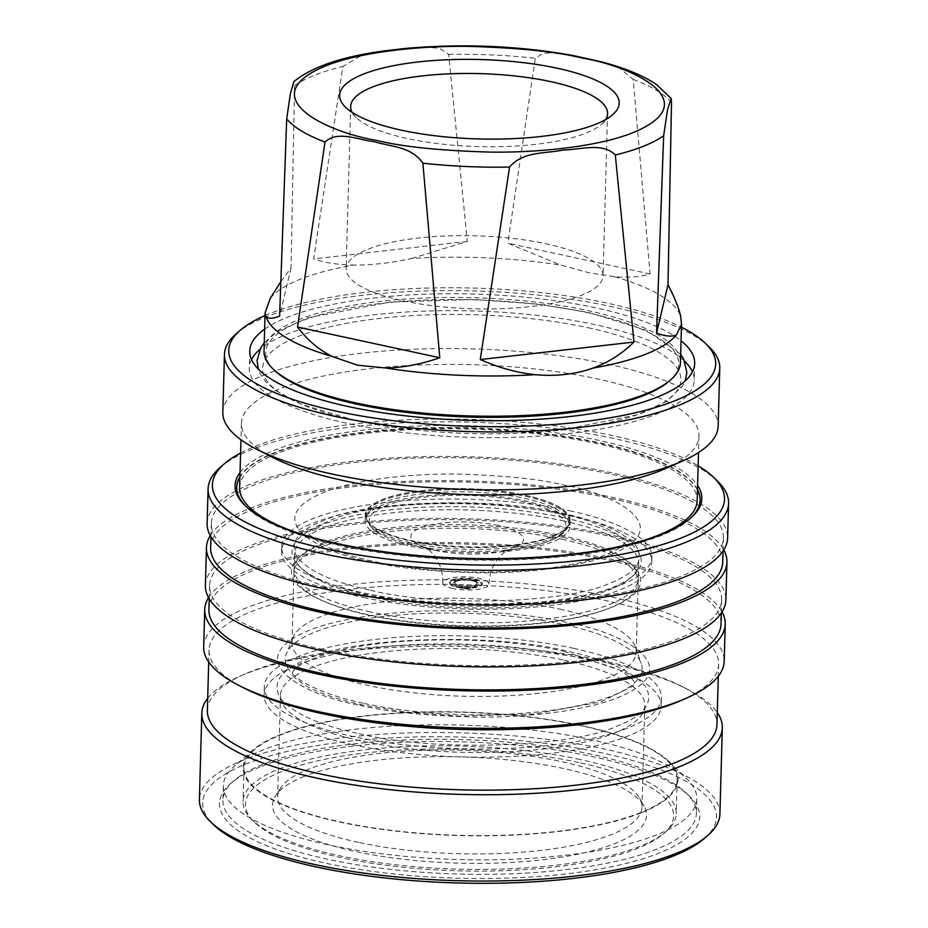 <?xml version="1.0" encoding="UTF-8"?>
<svg xmlns="http://www.w3.org/2000/svg" width="928" height="928" viewBox="0 0 928 928"><rect width="100%" height="100%" fill="white"/><g stroke="black" fill="none" stroke-linecap="round" stroke-linejoin="round"><path stroke-width="0.7" stroke-dasharray="4.64 3.48" d="M359.925 705.245C385.445 711.614 423.319 715.546 473.547 717.054C522.708 717.901 583.851 711.532 618.442 697.369C693.112 666.327 616.83 630.715 567.379 622.584C541.859 616.227 503.985 612.283 453.757 610.786C404.596 609.94 343.453 616.296 308.85 630.46C234.192 661.513 310.474 697.125 359.925 705.245M274.444 370.295A206.608 58.673 -178.4 0 1 349.415 308.084A206.608 58.673 -178.4 0 1 587.157 312.632A206.608 58.673 -178.4 0 1 668.96 381.315M371.246 561.823C394.945 567.739 430.116 571.393 476.76 572.796C522.406 573.574 579.188 567.669 611.32 554.515C680.653 525.689 609.812 492.617 563.899 485.077C540.2 479.161 505.029 475.507 458.386 474.115C412.74 473.326 355.958 479.231 323.837 492.385C254.504 521.211 325.334 554.283 371.246 561.823M270.28 298.306A208.278 59.148 -178.4 0 1 353.649 265.083C371.397 265.211 390.711 263.007 411.603 258.483A208.278 59.148 -178.4 0 1 561.034 265.164L589.187 272.809L614.684 276.753C628.476 277.82 640.274 276.88 650.087 273.957L633.198 79.414L618.616 67.477L601.425 61.851M453.05 588.538A23.096 6.554 -178.4 0 1 442.818 582.772A23.096 6.554 -178.4 0 1 455.114 577.344A23.096 6.554 -178.4 0 1 478.755 578.295A23.096 6.554 -178.4 0 1 488.986 584.072A23.096 6.554 -178.4 0 1 476.69 589.5A23.096 6.554 -178.4 0 1 453.05 588.538M459.754 585.475A11.055 3.144 1.6 0 0 476.876 583.7A11.055 3.144 1.6 0 0 472.062 580.568A11.055 3.144 1.6 0 0 460.172 580.186A11.055 3.144 1.6 0 0 454.929 583.086A11.055 3.144 1.6 0 0 459.754 585.475M588.178 327.746A209.229 59.415 -178.4 0 1 680.305 383.937A209.229 59.415 -178.4 0 1 560.93 430.186A209.229 59.415 -178.4 0 1 379.575 425.117A209.229 59.415 -178.4 0 1 355.32 420.523A209.229 59.415 -178.4 0 1 298.004 336.586A209.229 59.415 -178.4 0 1 588.178 327.746M207.698 698.297A260.35 73.938 -178.4 0 1 239.737 676.315A260.35 73.938 -178.4 0 1 606.958 662.743A260.35 73.938 -178.4 0 1 686.523 688.796A260.35 73.938 -178.4 0 1 717.286 712.53M719.919 814.065A260.35 73.938 1.6 0 0 604.546 749.07A260.35 73.938 1.6 0 0 338.036 738.282A260.35 73.938 1.6 0 0 199.404 799.53M704.34 838.483A256.998 72.987 1.6 0 0 602.585 753.037A256.998 72.987 1.6 0 0 306.855 747.388A256.998 72.987 1.6 0 0 213.602 824.772M207.362 710.326A254.898 72.384 -178.4 0 1 244.482 674.215A254.898 72.384 -178.4 0 1 604 660.933A254.898 72.384 -178.4 0 1 681.906 686.43A254.898 72.384 -178.4 0 1 716.95 724.559M244.087 688.089A254.898 72.384 -178.4 0 1 209.044 649.96A254.898 72.384 -178.4 0 1 252.172 611.332A254.898 72.384 -178.4 0 1 605.682 600.567A254.898 72.384 -178.4 0 1 718.643 664.193A254.898 72.384 -178.4 0 1 681.523 700.304M327.862 859.305A236.837 67.257 -178.4 0 1 222.917 800.18A236.837 67.257 -178.4 0 1 234.088 780.564A236.837 67.257 -178.4 0 1 262.984 764.289A236.837 67.257 -178.4 0 1 591.461 754.29A236.837 67.257 -178.4 0 1 686.337 793.196A236.837 67.257 -178.4 0 1 696.406 813.415A236.837 67.257 -178.4 0 1 656.34 849.306A236.837 67.257 -178.4 0 1 327.862 859.305M260.107 766.911A240.201 68.22 1.6 0 0 230.805 783.418A240.201 68.22 1.6 0 0 355.238 868.794A240.201 68.22 1.6 0 0 659.042 853.122A240.201 68.22 1.6 0 0 689.469 796.224A240.201 68.22 1.6 0 0 495.169 743.444A240.201 68.22 1.6 0 0 260.107 766.911M203.673 646.781A260.35 73.938 -178.4 0 1 247.718 607.33A260.35 73.938 -178.4 0 1 608.814 596.333A260.35 73.938 -178.4 0 1 724.176 661.328M656.746 834.817A236.837 67.257 -178.4 0 1 328.268 844.816A236.837 67.257 -178.4 0 1 223.323 785.691A236.837 67.257 -178.4 0 1 234.494 766.076A236.837 67.257 -178.4 0 1 263.39 749.801A236.837 67.257 -178.4 0 1 591.867 739.802A236.837 67.257 -178.4 0 1 686.743 778.708A236.837 67.257 -178.4 0 1 696.812 798.927A236.837 67.257 -178.4 0 1 656.746 834.817M208.545 597.586A260.35 73.938 -178.4 0 1 609.847 559.108A260.35 73.938 -178.4 0 1 722.065 611.923M641.213 812.835A217.523 61.77 -178.4 0 1 366.096 827.022A217.523 61.77 -178.4 0 1 253.414 749.708A217.523 61.77 -178.4 0 1 279.943 734.756A217.523 61.77 -178.4 0 1 492.826 713.504A217.523 61.77 -178.4 0 1 668.775 761.308A217.523 61.77 -178.4 0 1 641.213 812.835M323.095 649.472A256.151 72.744 -178.4 0 1 209.589 585.522A256.151 72.744 -178.4 0 1 345.982 525.271A256.151 72.744 -178.4 0 1 608.188 535.885A256.151 72.744 -178.4 0 1 721.694 599.836A256.151 72.744 -178.4 0 1 585.301 660.086A256.151 72.744 -178.4 0 1 323.095 649.472M208.916 609.673A256.151 72.744 -178.4 0 1 345.309 549.422A256.151 72.744 -178.4 0 1 607.515 560.036A256.151 72.744 -178.4 0 1 721.021 623.976M581.16 725.754A216.676 61.538 1.6 0 0 359.368 716.776A216.676 61.538 1.6 0 0 243.983 767.746A216.676 61.538 1.6 0 0 340.008 821.837A216.676 61.538 1.6 0 0 561.8 830.815A216.676 61.538 1.6 0 0 677.185 779.845A216.676 61.538 1.6 0 0 581.16 725.754M580.22 759.556A216.676 61.538 1.6 0 0 358.417 750.578A216.676 61.538 1.6 0 0 243.043 801.548A216.676 61.538 1.6 0 0 252.254 820.039A216.676 61.538 1.6 0 0 339.056 855.639A216.676 61.538 1.6 0 0 666.002 831.604A216.676 61.538 1.6 0 0 676.234 813.647A216.676 61.538 1.6 0 0 580.22 759.556M578.747 762.538A214.159 60.819 1.6 0 0 332.305 757.828A214.159 60.819 1.6 0 0 254.597 822.312A214.159 60.819 1.6 0 0 340.39 857.495A214.159 60.819 1.6 0 0 663.543 833.738A214.159 60.819 1.6 0 0 578.747 762.538M210.273 535.595A260.35 73.938 -178.4 0 1 611.575 497.118A260.35 73.938 -178.4 0 1 723.794 549.944M205.39 585.406A260.35 73.938 -178.4 0 1 344.021 524.158A260.35 73.938 -178.4 0 1 610.52 534.957A260.35 73.938 -178.4 0 1 725.893 599.952M358.382 842.369A182.248 51.759 -178.4 0 1 277.623 796.874A182.248 51.759 -178.4 0 1 280.546 788.104A182.248 51.759 -178.4 0 1 308.456 769.254A182.248 51.759 -178.4 0 1 561.208 761.563A182.248 51.759 -178.4 0 1 639.531 798.138A182.248 51.759 -178.4 0 1 641.967 807.058A182.248 51.759 -178.4 0 1 611.134 834.678A182.248 51.759 -178.4 0 1 358.382 842.369M304.198 776.434A187.096 53.128 1.6 0 0 275.558 795.783A187.096 53.128 1.6 0 0 389.319 857.472A187.096 53.128 1.6 0 0 614.939 843.598A187.096 53.128 1.6 0 0 644.09 806.084A187.096 53.128 1.6 0 0 499.148 759.081A187.096 53.128 1.6 0 0 304.198 776.434M324.823 587.494A256.151 72.744 -178.4 0 1 211.317 523.543A256.151 72.744 -178.4 0 1 347.71 463.281A256.151 72.744 -178.4 0 1 609.916 473.906A256.151 72.744 -178.4 0 1 723.422 537.846A256.151 72.744 -178.4 0 1 587.03 598.108A256.151 72.744 -178.4 0 1 324.823 587.494M210.644 547.694A256.151 72.744 -178.4 0 1 347.037 487.432A256.151 72.744 -178.4 0 1 609.244 498.058A256.151 72.744 -178.4 0 1 722.75 561.997M564.05 660.133A182.248 51.759 -178.4 0 1 644.809 705.628A182.248 51.759 -178.4 0 1 547.764 748.502A182.248 51.759 -178.4 0 1 361.212 740.95A182.248 51.759 -178.4 0 1 280.453 695.455A182.248 51.759 -178.4 0 1 377.499 652.581A182.248 51.759 -178.4 0 1 564.05 660.133M220.377 467.248A260.35 73.938 -178.4 0 1 613.222 438.364A260.35 73.938 -178.4 0 1 717.53 481.133M207.118 523.427A260.35 73.938 -178.4 0 1 345.75 462.179A260.35 73.938 -178.4 0 1 612.26 472.967A260.35 73.938 -178.4 0 1 727.622 537.962M352.095 744.581A198.627 56.411 1.6 0 0 555.408 752.817A198.627 56.411 1.6 0 0 661.177 706.092A198.627 56.411 1.6 0 0 573.156 656.502A198.627 56.411 1.6 0 0 369.843 648.278A198.627 56.411 1.6 0 0 264.086 695.002A198.627 56.411 1.6 0 0 352.095 744.581M573.388 648.289A198.627 56.411 -178.4 0 1 661.409 697.879A198.627 56.411 -178.4 0 1 555.64 744.604A198.627 56.411 -178.4 0 1 352.327 736.368A198.627 56.411 -178.4 0 1 264.306 686.79A198.627 56.411 -178.4 0 1 370.075 640.065A198.627 56.411 -178.4 0 1 573.388 648.289M240.596 453.003A256.151 72.744 -178.4 0 1 610.995 435.267A256.151 72.744 -178.4 0 1 698.134 465.786M245.781 506.224A231.803 65.83 1.6 0 0 246.546 506.978A231.803 65.83 1.6 0 0 339.416 545.061A231.803 65.83 1.6 0 0 660.898 535.27A231.803 65.83 1.6 0 0 689.179 519.344A231.803 65.83 1.6 0 0 689.98 518.624M240.05 472.549A233.485 66.306 -178.4 0 1 274.56 450.15A233.485 66.306 -178.4 0 1 514.715 428.237A233.485 66.306 -178.4 0 1 697.589 485.332M697.473 489.613A231.803 65.83 1.6 0 0 597.4 442.273A231.803 65.83 1.6 0 0 275.918 452.064A231.803 65.83 1.6 0 0 239.923 476.83M236.698 487.397A231.803 65.83 1.6 0 0 236.686 487.594A231.803 65.83 1.6 0 0 339.404 545.467A231.803 65.83 1.6 0 0 576.682 555.072A231.803 65.83 1.6 0 0 700.106 500.54A231.803 65.83 1.6 0 0 700.106 500.343M697.462 490.019A231.803 65.83 1.6 0 0 597.388 442.679A231.803 65.83 1.6 0 0 239.911 477.236M364.333 703.482A178.466 50.68 1.6 0 0 555.408 709.758A178.466 50.68 1.6 0 0 641.167 663.404A178.466 50.68 1.6 0 0 562.971 624.347A178.466 50.68 1.6 0 0 286.439 653.498A178.466 50.68 1.6 0 0 364.333 703.482M559.92 609.162A172.167 48.894 -178.4 0 1 635.367 646.839A172.167 48.894 -178.4 0 1 636.214 652.14A172.167 48.894 -178.4 0 1 544.539 692.636A172.167 48.894 -178.4 0 1 368.3 685.502A172.167 48.894 -178.4 0 1 292.007 642.524A172.167 48.894 -178.4 0 1 293.167 637.281A172.167 48.894 -178.4 0 1 559.92 609.162M272.89 457.516A228.856 64.995 -178.4 0 1 241.419 423.284A228.856 64.995 -178.4 0 1 280.14 388.6A228.856 64.995 -178.4 0 1 597.551 378.937A228.856 64.995 -178.4 0 1 698.97 436.067A228.856 64.995 -178.4 0 1 665.631 468.489M642.501 540.722A228.856 64.995 -178.4 0 1 341.04 544.817A228.856 64.995 -178.4 0 1 291.96 530.932M239.621 487.676A228.856 64.995 -178.4 0 1 361.491 433.84A228.856 64.995 -178.4 0 1 595.753 443.329A228.856 64.995 -178.4 0 1 697.172 500.459M561.881 539.214A172.167 48.894 -178.4 0 1 638.174 582.192A172.167 48.894 -178.4 0 1 603.919 610.206A172.167 48.894 -178.4 0 1 370.26 615.554A172.167 48.894 -178.4 0 1 326.598 602.458A172.167 48.894 -178.4 0 1 293.967 572.576A172.167 48.894 -178.4 0 1 385.642 532.08A172.167 48.894 -178.4 0 1 561.881 539.214M222.824 412.299A247.753 70.366 -178.4 0 1 264.747 374.75A247.753 70.366 -178.4 0 1 608.362 364.286A247.753 70.366 -178.4 0 1 718.144 426.138M563.319 537.451A174.684 49.613 -178.4 0 1 633.209 566.068A174.684 49.613 -178.4 0 1 611.169 607.527A174.684 49.613 -178.4 0 1 605.972 609.487A174.684 49.613 -178.4 0 1 368.892 614.904A174.684 49.613 -178.4 0 1 324.591 601.622A174.684 49.613 -178.4 0 1 299.814 556.754A174.684 49.613 -178.4 0 1 321.03 544.829A174.684 49.613 -178.4 0 1 563.319 537.451M236.141 333.813A247.753 70.366 -178.4 0 1 609.974 306.321A247.753 70.366 -178.4 0 1 709.236 347.026M370.365 611.935A172.156 48.894 -178.4 0 1 294.083 568.957A172.156 48.894 -178.4 0 1 302.296 554.619A172.156 48.894 -178.4 0 1 323.211 542.868A172.156 48.894 -178.4 0 1 561.974 535.595A172.156 48.894 -178.4 0 1 630.854 563.795A172.156 48.894 -178.4 0 1 638.255 578.573A172.156 48.894 -178.4 0 1 609.128 604.662A172.156 48.894 -178.4 0 1 370.365 611.935M265.014 315.578A243.554 69.171 -178.4 0 1 607.759 303.224A243.554 69.171 -178.4 0 1 681.419 327.201M562.391 520.701A172.156 48.894 -178.4 0 1 638.673 563.679A172.156 48.894 -178.4 0 1 630.518 577.97A172.156 48.894 -178.4 0 1 370.782 597.04A172.156 48.894 -178.4 0 1 301.844 568.783A172.156 48.894 -178.4 0 1 294.501 554.062A172.156 48.894 -178.4 0 1 386.164 513.567A172.156 48.894 -178.4 0 1 562.391 520.701M563.864 517.731A174.684 49.613 -178.4 0 1 632.989 575.824A174.684 49.613 -178.4 0 1 369.448 595.184A174.684 49.613 -178.4 0 1 299.5 566.509A174.684 49.613 -178.4 0 1 362.802 513.892A174.684 49.613 -178.4 0 1 563.864 517.731M251.511 359.519A222.558 63.208 1.6 0 0 249.272 367.917A222.558 63.208 1.6 0 0 347.896 423.481A222.558 63.208 1.6 0 0 575.708 432.703A222.558 63.208 1.6 0 0 694.225 380.341A222.558 63.208 1.6 0 0 692.462 371.838M684.655 361.247A222.558 63.208 1.6 0 0 595.602 324.788A222.558 63.208 1.6 0 0 259.886 349.38M264.642 329.15A222.558 63.208 -178.4 0 1 596.066 307.887A222.558 63.208 -178.4 0 1 681.048 340.773M363.602 597.516A185.182 52.594 1.6 0 0 553.158 605.184A185.182 52.594 1.6 0 0 651.769 561.626A185.182 52.594 1.6 0 0 569.711 515.4A185.182 52.594 1.6 0 0 380.144 507.72A185.182 52.594 1.6 0 0 281.532 551.278A185.182 52.594 1.6 0 0 363.602 597.516M569.838 510.806A185.182 52.594 -178.4 0 1 651.897 557.032A185.182 52.594 -178.4 0 1 553.285 600.602A185.182 52.594 -178.4 0 1 363.73 592.922A185.182 52.594 -178.4 0 1 281.671 546.696A185.182 52.594 -178.4 0 1 380.271 503.138A185.182 52.594 -178.4 0 1 569.838 510.806M264.028 351.004A208.278 59.148 -178.4 0 1 374.935 302.018A208.278 59.148 -178.4 0 1 588.132 310.648A208.278 59.148 -178.4 0 1 680.433 362.639M410.559 546.174A102.463 29.093 1.6 0 0 515.434 550.42A102.463 29.093 1.6 0 0 570.001 526.315A102.463 29.093 1.6 0 0 524.598 500.737A102.463 29.093 1.6 0 0 419.711 496.492A102.463 29.093 1.6 0 0 365.156 520.585A102.463 29.093 1.6 0 0 410.559 546.174M524.749 495.1A102.463 29.093 -178.4 0 1 570.152 520.678A102.463 29.093 -178.4 0 1 515.597 544.782A102.463 29.093 -178.4 0 1 410.71 540.537A102.463 29.093 -178.4 0 1 365.307 514.959A102.463 29.093 -178.4 0 1 419.874 490.854A102.463 29.093 -178.4 0 1 524.749 495.1M352.176 112.416A128.493 36.494 1.6 0 0 356.132 117.485A128.493 36.494 1.6 0 0 407.612 138.597A128.493 36.494 1.6 0 0 601.506 124.34A128.493 36.494 1.6 0 0 605.74 119.492M552.102 536.86A101.628 28.861 1.6 0 0 566.915 527.382A101.628 28.861 1.6 0 0 568.91 523.74A101.628 28.861 1.6 0 0 501.48 492.258A101.628 28.861 1.6 0 0 383.322 500.378A101.628 28.861 1.6 0 0 366.386 518.079A101.628 28.861 1.6 0 0 368.172 521.826A101.628 28.861 1.6 0 0 448.05 546.441A101.628 28.861 1.6 0 0 552.102 536.86M552.612 536.164A102.208 29.023 1.6 0 0 567.518 526.628A102.208 29.023 1.6 0 0 507.86 492.142A102.208 29.023 1.6 0 0 382.858 499.473A102.208 29.023 1.6 0 0 367.616 521.037A102.208 29.023 1.6 0 0 447.969 545.803A102.208 29.023 1.6 0 0 552.612 536.164M403.088 300.788A128.493 36.494 1.6 0 0 534.621 306.124A128.493 36.494 1.6 0 0 603.038 275.894A128.493 36.494 1.6 0 0 546.093 243.809A128.493 36.494 1.6 0 0 414.561 238.484A128.493 36.494 1.6 0 0 346.144 268.714A128.493 36.494 1.6 0 0 403.088 300.788M456.715 587.076A16.507 4.686 1.6 0 0 473.605 587.76A16.507 4.686 1.6 0 0 482.398 583.886A16.507 4.686 1.6 0 0 475.078 579.756A16.507 4.686 1.6 0 0 458.188 579.084A16.507 4.686 1.6 0 0 449.407 582.958A16.507 4.686 1.6 0 0 456.715 587.076M475.101 579.153A16.507 4.686 -178.4 0 1 482.409 583.283A16.507 4.686 -178.4 0 1 481.632 584.64A16.507 4.686 -178.4 0 1 456.738 586.473A16.507 4.686 -178.4 0 1 450.126 583.77A16.507 4.686 -178.4 0 1 449.419 582.355A16.507 4.686 -178.4 0 1 458.212 578.469A16.507 4.686 -178.4 0 1 475.101 579.153M474.486 580.394A15.451 4.385 1.6 0 0 456.704 580.058A15.451 4.385 1.6 0 0 451.101 584.71A15.451 4.385 1.6 0 0 457.284 587.25A15.451 4.385 1.6 0 0 480.611 585.533A15.451 4.385 1.6 0 0 474.486 580.394M458.757 586.658A12.806 3.642 1.6 0 0 473.5 586.948A12.806 3.642 1.6 0 0 478.152 583.086A12.806 3.642 1.6 0 0 473.013 580.986A12.806 3.642 1.6 0 0 453.688 582.401A12.806 3.642 1.6 0 0 458.757 586.658M472.572 580.36A11.971 3.399 -178.4 0 1 477.363 582.332A11.971 3.399 -178.4 0 1 473.025 585.939A11.971 3.399 -178.4 0 1 459.256 585.672A11.971 3.399 -178.4 0 1 454.511 581.694A11.971 3.399 -178.4 0 1 472.572 580.36M280.813 281.706L291.044 267.925L294.559 85.701L293.874 81.629M291.044 267.925L279.606 316.193M411.603 258.483L467.329 241.396L448.653 54.381L439.675 48.407L428.295 47.27L405.107 48.476M383.763 50.982L362.082 55.065L342.908 66.445L313.629 258.924C325.09 262.798 338.418 264.851 353.649 265.083M467.329 241.396L313.629 258.924M650.087 273.957L507.825 243.206L561.034 265.164M573.748 55.645L553.39 52.838L543.356 53.163L535.317 58.255L507.825 243.206M614.684 276.753A208.278 59.148 -178.4 0 1 680.734 316.645M359.124 733.665C431.566 752.063 572.773 747.759 617.654 725.789C644.716 715.302 654.054 702.287 645.668 686.766C632.942 671.373 606.587 659.448 566.59 651.004C494.148 632.606 352.942 636.898 308.061 658.88C280.998 669.366 271.66 682.37 280.047 697.902C292.772 713.296 319.139 725.22 359.124 733.665M370.458 590.243C437.726 607.33 568.852 603.339 610.52 582.935C635.657 573.191 644.322 561.115 636.538 546.696C624.718 532.405 600.242 521.327 563.11 513.486C495.83 496.399 364.716 500.389 323.037 520.805C297.911 530.538 289.234 542.613 297.03 557.032C308.85 571.335 333.326 582.401 370.458 590.243M633.198 79.414A197.942 56.214 -178.4 0 1 671.512 102.556M412.798 545.188A98.438 27.956 1.6 0 0 523.798 547.752A98.438 27.956 1.6 0 0 522.36 501.538A98.438 27.956 1.6 0 0 386.767 505.331A98.438 27.956 1.6 0 0 410.083 544.585A98.438 27.956 1.6 0 0 412.798 545.188M551.58 538.762A101.059 28.698 1.6 0 0 568.296 525.712A101.059 28.698 1.6 0 0 523.891 498.208A101.059 28.698 1.6 0 0 383.728 502.477A101.059 28.698 1.6 0 0 366.885 520.086A101.059 28.698 1.6 0 0 411.417 543.031A101.059 28.698 1.6 0 0 551.58 538.762M498.498 525.538A56.295 15.985 1.6 0 0 420.952 527.707A56.295 15.985 1.6 0 0 434.281 550.153A56.295 15.985 1.6 0 0 435.835 550.501A56.295 15.985 1.6 0 0 499.322 551.974A56.295 15.985 1.6 0 0 498.498 525.538M463.107 588.108C466.923 589.524 474.208 586.624 468.489 585.974C464.684 584.559 457.4 587.47 463.107 588.108M448.653 54.381A197.942 56.214 -178.4 0 1 535.317 58.255M294.559 85.701A197.942 56.214 -178.4 0 1 342.908 66.445M563.853 651.282L620.275 670.271L632.374 679.11L634.764 682.857L632.293 686.442L600.683 701.962L534.4 714.003L459.372 716.138L405.385 712.043L362.651 704.967C337.978 699.515 319.174 693.181 306.228 685.978C295.22 678.612 290.394 674.482 291.786 673.589L294.176 669.842C298.712 664.912 309.21 659.738 325.67 654.333C380.26 636.492 491.364 634.798 563.853 651.282M680.665 354.38L646.572 330.38L588.7 312.469L537.764 304.082L474.185 299.454L389.853 302.076L307.852 317.77L277.089 331.737L264.26 342.757M560.373 513.776C607.283 522.592 629.045 542.068 625.391 542.196L623.407 544.632C619.359 549.051 609.719 553.772 594.477 558.784C577.889 563.864 557.45 567.576 533.148 569.931C477.398 574.641 424.351 571.845 373.984 561.544C351.132 556.498 333.767 550.652 321.877 544.017C311.506 536.883 307.203 533.252 308.966 533.124L308.954 533.356C307.238 530.932 317.492 525.341 339.729 516.583C356.178 511.525 376.466 507.813 400.571 505.458C456.495 500.656 509.762 503.428 560.373 513.776M488.986 584.072C489.358 575.232 491.875 567.426 496.526 560.651L499.31 557.067C502.454 553.587 505.458 551.162 508.324 549.77L499.322 551.974L523.798 547.752C536.755 545.525 547.149 542.462 555.002 538.565C561.997 535.201 566.416 530.92 568.296 525.712L568.91 523.74M442.818 582.772C442.934 573.933 440.858 565.999 436.589 558.981L434.014 555.234C431.079 551.592 428.202 549.005 425.418 547.462L434.281 550.153L410.083 544.585C397.265 541.627 387.046 537.985 379.413 533.646L372.789 528.972L366.885 520.086L366.386 518.079M476.876 583.7C473.767 588.468 468.768 589.988 461.877 588.236C458.838 587.969 456.53 586.252 454.929 583.086M560.93 430.186L637.408 414.746L666.176 401.638L682.892 385.677L685.154 381.014M379.575 425.117L355.215 420.5L301.159 404.248L276.068 390.734L265.826 381.733L260.292 373.868L258.286 369.089M244.482 674.215L239.737 676.315M209.044 649.96L208.707 661.989M234.088 780.564L230.805 783.418M696.812 798.927L696.406 813.415M253.414 749.708L234.494 766.076M209.589 585.522L209.218 598.746M243.983 767.746L243.043 801.548M254.597 822.312L252.254 820.039M280.546 788.104L275.558 795.783M211.317 523.543L210.946 536.767M644.809 705.628L641.967 807.058M661.409 697.879L661.177 706.092M246.546 506.978L244.992 505.458M635.367 646.839L641.167 663.404M241.419 423.284L240.967 439.768M638.174 582.192L636.214 652.14M603.919 610.206L605.972 609.487M302.296 554.619L299.814 556.754M638.673 563.679L638.255 578.573M630.518 577.97L632.989 575.824M694.689 363.44L694.225 380.341M651.897 557.032L651.769 561.626M570.152 520.678L570.001 526.315M601.506 124.34L612.608 114.724M566.915 527.382L567.518 526.628M607.573 113.692L603.038 275.894M482.409 583.283L482.398 583.886M451.101 584.71L450.126 583.77M477.363 582.332L478.152 583.086M454.511 581.694L453.688 582.401M480.611 585.533L481.632 584.64M449.419 582.355L449.407 582.958M350.668 106.511L346.144 268.714M368.172 521.826L367.616 521.037M356.132 117.485L345.587 107.265M365.307 514.959L365.156 520.585M281.671 546.696L281.532 551.278M249.748 351.016L249.272 367.917M301.844 568.783L299.5 566.509M294.501 554.062L294.083 568.957M630.854 563.795L633.209 566.068M326.598 602.458L324.591 601.622M293.967 572.576L292.007 642.524M698.97 436.067L698.506 452.551M293.167 637.281L286.439 653.498M689.179 519.344L690.815 517.917M264.306 686.79L264.086 695.002M280.453 695.455L277.623 796.874M723.422 537.846L723.063 551.07M639.531 798.138L644.09 806.084M663.543 833.738L666.002 831.604M677.185 779.845L676.234 813.647M721.694 599.836L721.323 613.048M668.775 761.308L686.743 778.708M223.323 785.691L222.917 800.18M686.337 793.196L689.469 796.224M718.643 664.193L718.307 676.222M681.906 686.43L686.523 688.796"/><path stroke-width="1.39" d="M681.5 324.464L676.431 334.846C672.197 336.992 665.585 336.388 656.572 333.036L667.998 284.768C674.737 297.691 678.994 308.328 680.734 316.645L681.5 324.464L680.433 362.639A208.278 59.148 -178.4 0 1 670.596 379.888L668.96 381.315A206.608 58.673 -178.4 0 1 357.21 404.237A206.608 58.673 -178.4 0 1 274.444 370.295L272.878 368.787A208.278 59.148 -178.4 0 1 264.028 351.004L265.095 312.829L270.28 298.306L280.813 281.706M601.425 61.851L573.748 55.645C519.042 45.774 462.828 43.384 405.107 48.476L383.763 50.982C341.817 56.678 311.854 66.897 293.874 81.629L290.383 93.682L286.694 118.912L279.606 316.193C272.426 318.814 267.879 318.919 265.965 316.506L265.095 312.829M332.027 356.398C318.397 349.427 306.89 339.636 297.517 327.004L325.009 142.054C337.49 130.14 358.185 139.931 374.251 141.636C390.236 146.856 411.29 146.125 422.89 163.2L439.779 357.744C420.929 364.275 402.891 367.697 385.677 367.998L357.384 365.168L332.027 356.398A208.278 59.148 -178.4 0 1 265.965 316.506M509.553 167.075C523.079 151.044 545.478 153.793 562.774 150.058C579.954 149.826 602.794 142.019 615.299 155.022L633.975 342.038C622.085 353.719 608.443 362.396 593.062 368.068C575.128 374.378 555.814 376.582 535.108 374.668C517.163 372.801 498.881 367.755 480.275 359.554L509.553 167.075A197.942 56.214 -178.4 0 1 422.89 163.2M656.572 333.036L663.648 135.755L667.534 109.666L671.164 98.507L671.512 102.556L667.998 284.768M717.286 712.53A260.35 73.938 -178.4 0 1 722.32 727.738A260.35 73.938 -178.4 0 1 583.689 788.986A260.35 73.938 -178.4 0 1 317.19 778.186A260.35 73.938 -178.4 0 1 201.817 713.203A260.35 73.938 -178.4 0 1 207.698 698.297M201.817 713.203L199.404 799.53A260.35 73.938 1.6 0 0 210.47 821.744A260.35 73.938 1.6 0 0 314.778 864.525A260.35 73.938 1.6 0 0 707.623 835.629A260.35 73.938 1.6 0 0 719.919 814.065L722.32 727.738M210.47 821.744L213.602 824.772A256.998 72.987 1.6 0 0 316.552 866.996A256.998 72.987 1.6 0 0 704.34 838.483L707.623 835.629M718.307 676.222L716.95 724.559A254.898 72.384 -178.4 0 1 581.23 784.52A254.898 72.384 -178.4 0 1 320.311 773.964A254.898 72.384 -178.4 0 1 207.362 710.326L208.707 661.989M722.065 611.923A260.35 73.938 -178.4 0 1 725.22 624.092L724.176 661.328A260.35 73.938 -178.4 0 1 686.268 698.216L681.523 700.304A254.898 72.384 -178.4 0 1 675.514 702.821A254.898 72.384 -178.4 0 1 321.993 713.586A254.898 72.384 -178.4 0 1 244.087 688.089L239.47 685.734A260.35 73.938 -178.4 0 1 203.673 646.781L204.717 609.557A260.35 73.938 -178.4 0 1 208.545 597.586M686.268 698.216A260.35 73.938 -178.4 0 1 680.131 700.779A260.35 73.938 -178.4 0 1 319.046 711.776A260.35 73.938 -178.4 0 1 239.47 685.734M725.22 624.092A260.35 73.938 -178.4 0 1 586.589 685.34A260.35 73.938 -178.4 0 1 320.079 674.552A260.35 73.938 -178.4 0 1 204.717 609.557M721.323 613.048L721.021 623.976A256.151 72.744 -178.4 0 1 584.628 684.238A256.151 72.744 -178.4 0 1 322.422 673.624A256.151 72.744 -178.4 0 1 208.916 609.673L209.218 598.746M723.794 549.944A260.35 73.938 -178.4 0 1 726.949 562.113A260.35 73.938 -178.4 0 1 588.317 623.361A260.35 73.938 -178.4 0 1 321.819 612.573A260.35 73.938 -178.4 0 1 206.445 547.578A260.35 73.938 -178.4 0 1 210.273 535.595M726.949 562.113L725.893 599.952A260.35 73.938 -178.4 0 1 587.262 661.188A260.35 73.938 -178.4 0 1 320.763 650.4A260.35 73.938 -178.4 0 1 205.39 585.406L206.445 547.578M723.063 551.07L722.75 561.997A256.151 72.744 -178.4 0 1 586.357 622.259A256.151 72.744 -178.4 0 1 324.15 611.633A256.151 72.744 -178.4 0 1 210.644 547.694L210.946 536.767M698.134 465.786A256.151 72.744 -178.4 0 1 713.62 477.352L717.53 481.133A260.35 73.938 -178.4 0 1 728.596 503.347A260.35 73.938 -178.4 0 1 589.964 564.595A260.35 73.938 -178.4 0 1 323.454 553.807A260.35 73.938 -178.4 0 1 208.081 488.812A260.35 73.938 -178.4 0 1 220.377 467.248L224.483 463.687A256.151 72.744 -178.4 0 1 240.596 453.003M728.596 503.347L727.622 537.962A260.35 73.938 -178.4 0 1 588.99 599.21A260.35 73.938 -178.4 0 1 322.492 588.422A260.35 73.938 -178.4 0 1 207.118 523.427L208.081 488.812M713.62 477.352A256.151 72.744 -178.4 0 1 620.67 554.48A256.151 72.744 -178.4 0 1 325.902 548.854A256.151 72.744 -178.4 0 1 224.483 463.687M697.589 485.332A233.485 66.306 -178.4 0 1 690.815 517.917A233.485 66.306 -178.4 0 1 662.337 533.96A233.485 66.306 -178.4 0 1 433.852 556.765A233.485 66.306 -178.4 0 1 244.992 505.458A233.485 66.306 -178.4 0 1 240.05 472.549M239.923 476.83A231.803 65.83 1.6 0 0 236.698 487.2A231.803 65.83 1.6 0 0 245.781 506.224M700.106 500.343A231.803 65.83 1.6 0 0 697.462 490.019M689.98 518.624A231.803 65.83 1.6 0 0 700.118 500.146A231.803 65.83 1.6 0 0 697.473 489.613M291.96 530.932A228.856 64.995 -178.4 0 1 239.621 487.676L240.967 439.768M681.419 327.201A243.554 69.171 -178.4 0 1 705.326 343.244L709.236 347.026A247.753 70.366 -178.4 0 1 719.768 368.172L718.144 426.138A247.753 70.366 -178.4 0 1 682.068 461.239L665.631 468.489A228.856 64.995 -178.4 0 1 660.249 470.751A228.856 64.995 -178.4 0 1 342.838 480.414A228.856 64.995 -178.4 0 1 272.89 457.516L256.894 449.361A247.753 70.366 -178.4 0 1 222.824 412.299L224.448 354.334A247.753 70.366 -178.4 0 1 236.141 333.813L240.248 330.252A243.554 69.171 -178.4 0 1 265.014 315.578M682.068 461.239A247.753 70.366 -178.4 0 1 676.234 463.687A247.753 70.366 -178.4 0 1 332.618 474.15A247.753 70.366 -178.4 0 1 256.894 449.361M719.768 368.172A247.753 70.366 -178.4 0 1 587.842 426.451A247.753 70.366 -178.4 0 1 334.231 416.185A247.753 70.366 -178.4 0 1 224.448 354.334M705.326 343.244A243.554 69.171 -178.4 0 1 616.946 416.579A243.554 69.171 -178.4 0 1 336.678 411.232A243.554 69.171 -178.4 0 1 240.248 330.252M692.462 371.838A222.558 63.208 1.6 0 0 684.655 361.247M681.048 340.773A222.558 63.208 -178.4 0 1 694.689 363.44A222.558 63.208 -178.4 0 1 576.184 415.802A222.558 63.208 -178.4 0 1 348.371 406.568A222.558 63.208 -178.4 0 1 249.748 351.016A222.558 63.208 -178.4 0 1 264.642 329.15M670.596 379.888A208.278 59.148 -178.4 0 1 356.329 403.007A208.278 59.148 -178.4 0 1 272.878 368.787M557.241 68.231A139.838 39.707 -178.4 0 1 612.608 114.724A139.838 39.707 -178.4 0 1 401.604 130.245A139.838 39.707 -178.4 0 1 345.587 107.265A139.838 39.707 -178.4 0 1 396.326 65.157A139.838 39.707 -178.4 0 1 557.241 68.231M605.74 119.492A128.493 36.494 1.6 0 0 607.573 113.692A128.493 36.494 1.6 0 0 550.629 81.618A128.493 36.494 1.6 0 0 419.096 76.293A128.493 36.494 1.6 0 0 350.668 106.511A128.493 36.494 1.6 0 0 352.176 112.416M480.275 359.554L633.975 342.038M297.517 327.004L439.779 357.744M676.431 334.846A208.278 59.148 -178.4 0 1 593.062 368.068M535.108 374.668A208.278 59.148 -178.4 0 1 385.677 367.998M259.886 349.38A222.558 63.208 1.6 0 0 251.511 359.519M698.506 452.551L697.172 500.459A228.856 64.995 -178.4 0 1 642.501 540.722M239.911 477.236A231.803 65.83 1.6 0 0 236.698 487.397M582.575 58.139C631.748 66.224 707.6 101.628 633.348 132.507C598.943 146.589 538.147 152.911 489.265 152.076C439.315 150.58 401.65 146.67 376.281 140.337C327.108 132.252 251.244 96.837 325.496 65.969C359.902 51.887 420.697 45.565 469.591 46.4C519.529 47.896 557.194 51.806 582.575 58.139M663.648 135.755A197.942 56.214 -178.4 0 1 615.299 155.022M325.009 142.054A197.942 56.214 -178.4 0 1 286.694 118.912M685.154 381.014L686.882 372.488L683.716 359.264L680.665 354.38M599.65 61.387C623.836 67.582 642.802 75.307 656.537 84.564L671.164 98.507M258.286 369.089L257.044 360.482L260.942 347.432L264.26 342.757"/></g></svg>
